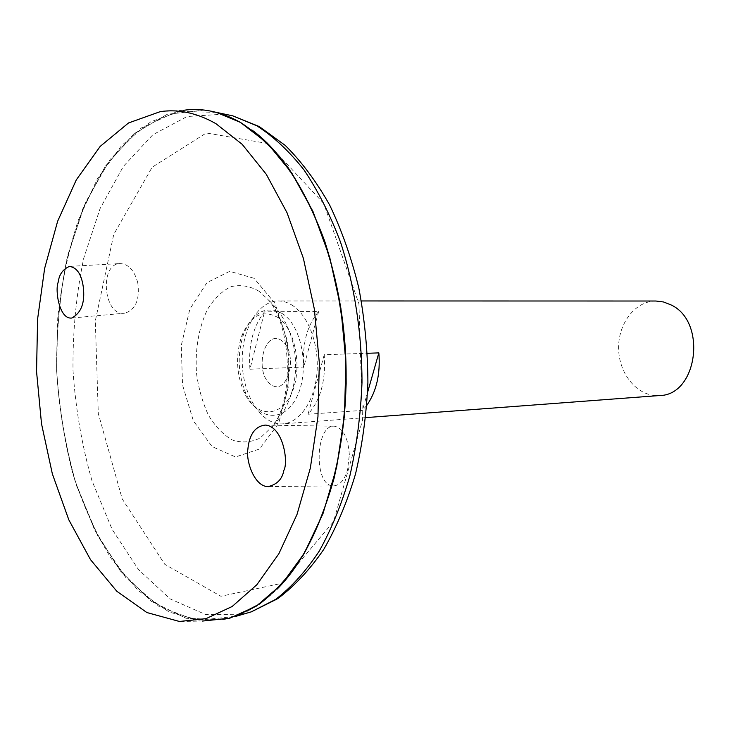 <?xml version="1.0" encoding="UTF-8"?>
<svg xmlns="http://www.w3.org/2000/svg" width="731" height="731" viewBox="0 0 731 731"><rect width="100%" height="100%" fill="white"/><g stroke="black" fill="none" stroke-linecap="round" stroke-linejoin="round"><path stroke-width="0.55" stroke-dasharray="3.65 2.74" d="M281.8 340.71C264.677 328.146 253.666 371.503 270.488 384.195C287.438 397.819 299.299 353.311 281.8 340.71C264.677 328.146 253.666 371.503 270.488 384.195C287.438 397.819 299.299 353.311 281.8 340.71M278.292 317.702C262.922 309.067 250.76 315.107 241.797 335.821C235.546 354.745 236.241 373.404 243.889 391.807C254.909 416.606 279.288 419.11 290.938 394.694C302.972 370.727 296.128 329.818 278.292 317.702M283.125 314.083C266.523 304.854 253.401 311.388 243.761 333.665C237.036 353.996 237.794 374.044 246.018 393.808C257.851 420.462 284.167 423.276 296.795 397.006C309.843 371.202 302.415 327.059 283.125 314.083M258.993 291.212C249.655 285.894 240.28 284.396 230.877 286.726C221.868 291.194 214.055 298.787 207.449 309.505C198.613 328.073 194.976 349.381 196.529 373.422C198.622 388.728 202.606 402.671 208.463 415.226C215.27 426.475 223.202 434.717 232.266 439.961C241.678 443.105 250.998 442.447 260.218 437.997L272.581 426.246C296.338 396.723 293.725 326.995 267.829 299.326L258.993 291.212M349.345 454.764C348.093 437.714 343.159 428.192 334.542 426.228C315.363 423.742 313.179 486.225 333.336 485.859C339.522 485.667 344.228 480.459 347.472 470.234L349.345 454.764M137.775 282.778C134.303 270.159 128.281 263.763 119.692 263.58C98.822 264.43 103.756 316.98 124.827 313.17C135.646 309.752 139.968 299.619 137.775 282.778M216.33 112.364L177.322 111.404L141.247 127.989L110.171 159.395L85.49 202.487L68.084 254.105C60.152 291.678 56.351 330.576 56.68 370.781C59.357 410.904 66.055 449.41 76.773 486.279L98 536.453L125.823 577.581L159.166 606.575L196.374 620.409L235.208 616.544M252.213 130.209L240.453 122.479C228.319 115.58 216.148 111.459 203.94 110.107L167.244 114.301L133.81 133.901L105.264 166.385L82.74 209.029L66.923 259.057C59.75 295.16 56.342 332.404 56.707 370.781C59.211 409.086 65.397 445.965 75.247 481.427L94.765 530.139L120.414 570.975L151.308 601.238L186.113 618.28L223.019 619.714C241.888 616.224 259.88 606.063 276.985 589.232M240.389 122.479C228.264 115.571 216.093 111.45 203.885 110.107L167.189 114.301L133.755 133.892L105.209 166.385L82.685 209.029L66.868 259.057C59.695 295.16 56.287 332.404 56.652 370.781C59.156 409.086 65.342 445.974 75.192 481.437L94.71 530.139L120.359 570.984L151.253 601.247L186.058 618.289L222.964 619.724L248.513 610.65C265.234 600.471 280.887 585.897 295.47 566.918C309.149 545.536 320.726 520.563 330.202 491.99C338.215 461.764 343.387 429.691 345.708 395.773C346.275 361.434 343.853 327.57 338.426 294.164C331.362 261.725 321.814 231.937 309.798 204.79C296.603 179.689 281.91 158.654 265.709 141.677L240.389 122.479M160.327 111.615L183.408 110.308L150.897 121.702L121.867 145.222L97.424 178.784L78.308 220.223C68.303 250.989 61.441 283.665 57.731 318.241L56.625 370.781C58.855 406.061 64.218 440.217 72.698 473.259C82.905 505.103 95.898 533.749 111.669 559.197L138.552 590.84L169.254 612.121L202.533 621.048L179.415 621.469M655.917 301.017C634.846 300.907 617.531 324.253 618.654 349.738C619.44 375.241 638.455 397.225 659.453 395.544M293.314 305.997C288.453 302.652 283.445 300.962 278.31 300.953C257.458 300.861 240.874 330.979 242.272 363.837C243.332 396.695 262.127 425.497 282.906 423.852C299.509 422.765 314.394 401.529 316.889 373.806C319.484 346.11 309.094 316.825 293.314 305.997M366.871 405.257L362.439 410.402L308.062 414.23C320.607 400.085 325.989 380.248 324.226 354.727L367.428 353.274M249.938 369.219L303.785 367.026C302.067 344.054 307.011 325.542 318.634 311.497L264.521 311.845C253.063 326.364 248.202 345.489 249.938 369.219L264.521 311.845M318.634 311.497L303.785 367.026M367.62 392.245L362.439 410.402M324.226 354.727L308.062 414.23M254.059 278.31L229.708 271.329L206.9 282.669L189.822 309.176L181.279 345.452L182.522 384.945L193.349 420.8L212.063 446.568L235.537 456.966L259.395 449.053L278.666 423.386L288.909 384.744L287.557 341.441L274.929 303.219L254.059 278.31M267.838 143.532L206.325 132.978L152.167 167.207L113.753 234.413L95.313 320.927L98.283 413.417L122.214 498.944L164.786 564.341L220.908 596.268L281.545 583.393L333.546 521.596L362.512 420.252L358.939 303.794L323.723 203.474L267.838 143.532M224.545 114.109L187.109 116.512L152.797 134.778L123.384 166.394L100.092 208.545L83.69 258.381C76.225 294.456 72.661 331.719 72.99 370.169C75.54 408.547 81.881 445.435 92.015 480.852L112.099 529.317L138.479 569.604L170.177 598.936L205.758 614.588L243.268 614.186M243.889 391.807L246.018 393.808M241.797 335.821L243.761 333.665M267.829 299.326C291.486 324.418 294.301 399.464 272.581 426.246C305.129 391.414 302.872 331.563 267.784 299.281M361.397 300.962L278.31 300.953M365.765 417.62L282.906 423.852M71.729 318.031L124.827 313.17M70.039 266.367L119.692 263.58M268.962 486.618L333.336 485.859M265.335 425.086L334.542 426.228"/><path stroke-width="1.1" d="M243.268 614.186L251.382 611.82L235.208 616.544L259.56 603.998C275.304 591.763 289.841 575.489 303.191 555.185C315.582 532.725 325.871 507.131 334.049 478.403C340.801 448.277 344.84 416.697 346.165 383.674C346.128 333.857 338.627 284.542 324.591 240.865C314.166 212.977 301.894 188.406 287.776 167.152C272.873 148.119 257.102 133.216 240.462 122.415L216.33 112.364L232.814 115.863L224.545 114.109M276.985 589.232C321.549 545.253 350.944 450.451 345.48 351.995C340.061 253.529 300.743 165.617 252.213 130.209M202.533 621.048L229.726 618.234L256.517 606.017L281.782 584.233L304.324 553.184L322.965 513.71L336.625 467.283L344.447 415.893L345.909 361.982L340.893 308.217L329.69 257.248L312.978 211.487L291.733 172.927L267.126 142.956L240.408 122.406C221.219 111.66 202.222 107.621 183.408 110.308M216.047 123.758C197.288 113.013 178.711 108.965 160.327 111.615L128.537 122.954L100.174 146.401L76.298 179.881L57.639 221.237L44.655 268.323L37.592 319.081L36.55 371.54L41.512 423.77L52.349 473.862L68.824 519.842L90.525 559.681L116.832 591.288L146.876 612.541L179.415 621.469L205.987 618.664L232.166 606.492L256.837 584.754L278.849 553.769L297.033 514.386L310.346 468.059L317.948 416.78L319.337 362.978L314.394 309.304L303.411 258.427L287.036 212.748L266.248 174.243L242.171 144.309L216.047 123.758M283.802 470.517C282.285 479.189 277.003 484.562 267.966 486.627C254.498 486.508 245.698 461.151 247.891 449.099C248.842 438.938 252.634 426.392 265.335 425.086C283.061 426.237 288.699 462.166 283.802 470.517M58.206 282.166C59.138 274.509 62.884 269.255 69.454 266.404C76.837 267.436 81.433 274.18 83.233 286.634C85.216 302.433 81.379 312.895 71.729 318.031C59.156 319.584 54.862 289.741 58.206 282.166M365.765 417.62L659.453 395.544C697.548 395.498 707.38 321.594 670.994 304.891L663.584 301.985L655.917 301.017L361.397 300.962M367.428 353.274L378.841 352.89C380.513 373.861 376.529 391.313 366.871 405.257M378.841 352.89L367.62 392.245M256.883 125.823L232.814 115.863L259.176 126.518L285.181 145.368C301.611 161.688 316.432 181.571 329.654 205.027C341.724 230.256 351.437 257.86 358.784 287.831C364.623 318.716 367.666 350.204 367.912 382.295C366.523 414.175 362.393 444.74 355.513 473.999C347.179 501.987 336.607 527.097 323.787 549.346C309.889 569.604 294.538 586.052 277.716 598.671L251.382 611.82L275.669 599.383C291.367 587.285 305.86 571.24 319.164 551.238C331.508 529.125 341.752 503.951 349.902 475.717C356.627 446.111 360.666 415.089 361.991 382.66C361.991 333.729 354.544 285.309 340.609 242.39C330.248 214.987 318.049 190.828 303.995 169.912C289.174 151.18 273.467 136.478 256.883 125.823M69.454 266.404L70.039 266.367M267.966 486.627L268.962 486.618"/></g></svg>
